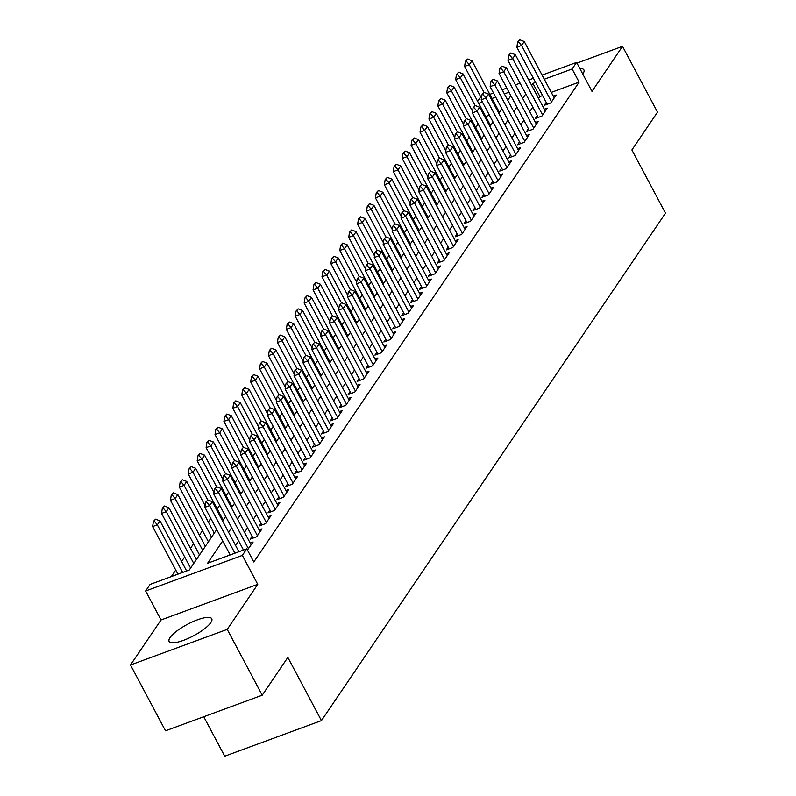 <?xml version="1.0" encoding="UTF-8"?>
<svg xmlns="http://www.w3.org/2000/svg" width="796" height="796" viewBox="0 0 796 796"><rect width="100%" height="100%" fill="white"/><g stroke="black" fill="none" stroke-linecap="round" stroke-linejoin="round"><path stroke-width="1.19" d="M582.762 74.008A24.149 6.497 -28 0 0 582.971 73.72A24.149 6.497 -28 0 0 583.906 69.889A24.149 6.497 -28 0 0 579.846 68.526M170.055 637.596A24.149 6.497 -28 0 0 169.12 641.427A24.149 6.497 -28 0 0 188.443 638.312A24.149 6.497 -28 0 0 210.831 622.591A24.149 6.497 -28 0 0 211.766 618.751A24.149 6.497 -28 0 0 192.453 621.865A24.149 6.497 -28 0 0 170.055 637.596M477.63 101.311L479.879 97.988L481.122 97.53M203.746 716.728L224.731 756.2L321.445 720.609L665.496 213.149L631.895 149.956L657.526 112.156L622.522 46.337L576.971 63.103M321.445 720.609L287.844 657.416L262.212 695.207L165.508 730.808L130.504 664.978L227.218 629.387L257.745 584.354L242.342 555.399L145.628 590.99L150.086 584.413L189.299 569.986L216.711 529.549M257.745 584.354L161.031 619.955L130.504 664.978M161.031 619.955L145.628 590.99M478.177 123.987L475.719 127.629M469.272 137.131L466.804 140.773M460.357 150.285L457.889 153.917M451.441 163.429L448.974 167.07M442.526 176.573L440.059 180.214M433.611 189.727L431.153 193.358M424.706 202.871L422.238 206.502M415.791 216.014L413.323 219.656M406.875 229.158L404.408 232.8M397.96 242.312L395.493 245.944M389.045 255.456L386.587 259.088M380.14 268.6L377.672 272.242M371.225 281.744L368.757 285.386M362.309 294.898L359.842 298.53M353.394 308.042L350.927 311.674M344.479 321.186L342.011 324.828M335.564 334.33L333.106 337.972M326.659 347.484L324.191 351.116M317.743 360.628L315.276 364.26M308.828 373.772L306.361 377.413M299.913 386.916L297.445 390.557M290.998 400.07L288.54 403.701M282.092 413.214L279.625 416.845M273.177 426.358L270.71 429.999M264.262 439.511L261.794 443.143M255.347 452.655L252.879 456.287M246.432 465.799L243.974 469.441M237.526 478.943L235.059 482.585M228.611 492.097L226.144 495.729M219.696 505.241L217.228 508.873M210.781 518.385L208.313 522.027M202.492 530.614L199.398 535.171M193.577 543.768L190.493 548.315M184.662 556.911L181.578 561.459M175.747 570.055L171.309 576.602M262.212 695.207L227.218 629.387M546.245 102.445L544.295 105.321L550.832 102.913L556.175 95.022L553.27 96.097M537.33 115.589L535.38 118.465L541.917 116.057L547.26 108.176L544.355 109.241M528.415 128.733L526.464 131.609L533.002 129.211L538.345 121.32L535.439 122.395M519.499 141.887L517.549 144.763L524.086 142.355L529.44 134.464L526.524 135.539M510.594 155.031L508.644 157.906L515.171 155.499L520.524 147.618L517.609 148.683M501.679 168.175L499.729 171.05L506.256 168.653L511.609 160.762L508.704 161.827M492.764 181.319L490.814 184.194L497.351 181.796L502.694 173.906L499.788 174.981M483.849 194.473L481.898 197.348L488.436 194.94L493.779 187.05L490.873 188.125M474.933 207.617L472.983 210.492L479.52 208.084L484.873 200.204L481.958 201.269M466.018 220.761L464.078 223.636L470.605 221.238L475.958 213.348L473.043 214.413M457.113 233.905L455.163 236.79L461.69 234.382L467.043 226.492L464.128 227.566M448.198 247.059L446.248 249.934L452.785 247.526L458.128 239.636L455.222 240.71M439.283 260.202L437.332 263.078L443.87 260.67L449.213 252.79L446.307 253.854M430.367 273.346L428.417 276.222L434.954 273.824L440.297 265.934L437.392 266.998M421.452 286.5L419.502 289.376L426.039 286.968L431.392 279.078L428.477 280.152M412.547 299.644L410.597 302.52L417.124 300.112L422.477 292.222L419.562 293.296M403.632 312.788L401.681 315.664L408.219 313.256L413.562 305.375L410.656 306.44M394.716 325.932L392.766 328.808L399.303 326.41L404.647 318.519L401.741 319.594M385.801 339.086L383.851 341.962L390.388 339.554L395.731 331.663L392.826 332.738M376.886 352.23L374.936 355.106L381.473 352.698L386.826 344.807L383.911 345.882M367.981 365.374L366.031 368.25L372.558 365.842L377.911 357.961L374.996 359.026M359.066 378.518L357.115 381.393L363.643 378.995L368.996 371.105L366.09 372.18M350.15 391.672L348.2 394.547L354.737 392.139L360.081 384.249L357.175 385.324M341.235 404.816L339.285 407.691L345.822 405.283L351.165 397.393L348.26 398.468M332.32 417.96L330.37 420.835L336.907 418.437L342.26 410.547L339.345 411.612M323.405 431.104L321.465 433.979L327.992 431.581L333.345 423.691L330.43 424.765M314.5 444.258L312.549 447.133L319.077 444.725L324.43 436.835L321.514 437.909M305.584 457.401L303.634 460.277L310.171 457.869L315.514 449.989L312.609 451.053M296.669 470.545L294.719 473.421L301.256 471.023L306.599 463.133L303.694 464.197M287.754 483.689L285.804 486.575L292.341 484.167L297.684 476.277L294.779 477.351M278.839 496.843L276.889 499.719L283.426 497.311L288.779 489.421L285.863 490.495M269.934 509.987L267.983 512.863L274.511 510.455L279.864 502.575L276.948 503.639M261.018 523.131L259.068 526.007L265.605 523.609L270.948 515.718L268.043 516.783M252.103 536.285L250.153 539.161L256.69 536.753L262.033 528.862L259.128 529.937M247.437 550.026L253.118 542.006L250.213 543.081M500.415 111.112L499.012 111.629M489.391 115.161L485.709 116.524M222.751 540.892L207.597 563.25L246.8 548.822L253.805 561.986L579.14 82.137L551.29 92.386M542.593 95.59L539.927 96.565L538.633 98.485M532.803 107.082L529.718 111.629M523.887 120.226L520.803 124.773M514.972 133.37L511.888 137.927M506.067 146.514L502.973 151.071M497.152 159.668L494.067 164.215M488.237 172.812L485.152 177.359M479.321 185.956L476.237 190.513M470.406 199.1L467.322 203.657M461.501 212.253L458.406 216.801M452.586 225.397L449.501 229.945M443.67 238.541L440.586 243.098M434.755 251.685L431.671 256.242M425.84 264.839L422.756 269.386M416.935 277.983L413.84 282.53M408.02 291.127L404.935 295.684M399.104 304.271L396.02 308.828M390.189 317.425L387.105 321.972M381.274 330.569L378.19 335.116M372.359 343.713L369.274 348.27M363.454 356.857L360.359 361.414M354.538 370.011L351.454 374.558M345.623 383.155L342.539 387.712M336.708 396.299L333.624 400.856M327.793 409.452L324.708 414M318.888 422.596L315.793 427.144M309.972 435.74L306.888 440.297M301.057 448.884L297.973 453.441M292.142 462.038L289.057 466.585M283.227 475.182L280.142 479.729M274.322 488.326L271.227 492.883M265.406 501.47L262.312 506.027M256.491 514.624L253.407 519.171M247.576 527.768L244.491 532.315M238.661 540.912L235.576 545.469M229.745 554.056L228.81 555.439M243.188 549.429L242.541 550.394M542.096 75.093L576.593 62.396L591.995 91.361L622.522 46.337M576.593 62.396L572.135 68.973L544.295 79.222M579.14 82.137L572.135 68.973M246.8 548.822L242.342 555.399M489.819 94.336L493.5 92.983M502.196 89.779L506.803 88.087M515.5 84.883L520.106 83.192M528.793 79.988L533.4 78.297M508.992 92.207L504.385 93.908M495.699 97.102L492.018 98.455M482.396 101.997L478.714 103.351M222.542 520.952L225.626 516.395M231.457 507.798L234.541 503.251M240.372 494.654L243.457 490.107M249.277 481.51L252.372 476.953M258.193 468.366L261.277 463.809M267.108 455.212L270.192 450.665M276.023 442.069L279.107 437.521M284.938 428.925L288.023 424.368M293.843 415.781L296.938 411.224M302.759 402.627L305.843 398.08M311.674 389.483L314.758 384.936M320.589 376.339L323.673 371.782M329.504 363.195L332.589 358.638M338.419 350.041L341.504 345.494M347.325 336.897L350.419 332.35M356.24 323.753L359.324 319.196M365.155 310.609L368.24 306.052M374.07 297.455L377.155 292.908M382.985 284.311L386.07 279.764M391.891 271.167L394.985 266.61M400.806 258.023L403.89 253.466M409.721 244.869L412.806 240.322M418.636 231.726L421.721 227.168M427.551 218.582L430.636 214.024M436.457 205.428L439.551 200.881M445.372 192.284L448.456 187.737M454.287 179.14L457.372 174.583M463.202 165.996L466.287 161.439M472.118 152.842L475.202 148.295M481.033 139.698L484.117 135.151M489.938 126.554L493.032 121.997M498.853 113.41L501.938 108.853M507.768 100.256L510.853 95.709M535.599 82.416L532.932 83.401L531.628 85.321M525.808 93.908L522.713 98.465M516.893 107.062L513.808 111.609M507.977 120.206L504.893 124.753M499.062 133.35L495.978 137.907M490.147 146.494L487.062 151.051M481.232 159.648L478.147 164.195M472.327 172.792L469.232 177.339M463.411 185.936L460.327 190.493M454.496 199.08L451.412 203.637M445.581 212.234L442.496 216.781M436.666 225.377L433.581 229.935M427.76 238.521L424.666 243.079M418.845 251.675L415.761 256.222M409.93 264.819L406.846 269.366M401.015 277.963L397.93 282.52M392.1 291.107L389.015 295.664M383.194 304.261L380.1 308.808M374.279 317.405L371.195 321.952M365.364 330.549L362.28 335.106M356.449 343.693L353.364 348.25M347.534 356.847L344.449 361.394M338.618 369.991L335.534 374.538M329.713 383.135L326.619 387.692M320.798 396.279L317.713 400.836M311.883 409.433L308.798 413.98M302.968 422.577L299.883 427.124M294.052 435.72L290.968 440.278M285.147 448.864L282.053 453.421M276.232 462.018L273.147 466.565M267.317 475.162L264.232 479.719M258.401 488.306L255.317 492.863M249.486 501.46L246.402 506.007M240.581 514.604L237.487 519.151M231.666 527.748L228.581 532.305M539.927 96.565L532.932 83.401M207.826 499.928L205.706 502.186L207.826 499.928L212.273 501.649L238.909 551.727M234.919 553.19L209.607 505.589L204.9 507.321L205.706 502.186M230.213 554.931L204.9 507.321M212.273 501.649L209.607 505.589L206.492 501.898M186.632 570.971L159.996 520.883L157.329 524.833L182.642 572.433M154.215 521.141L155.548 519.171L153.429 521.43L154.215 521.141L157.329 524.833L152.623 526.564L177.936 574.165M159.996 520.883L155.548 519.171M153.429 521.43L152.623 526.564M216.741 486.784L214.621 489.043L216.741 486.784L221.189 488.495L251.168 544.882M248.501 548.832L218.512 492.445L213.816 494.177L214.621 489.043M243.506 550.036L213.816 494.177M221.189 488.495L218.512 492.445L215.408 488.754M225.656 473.64L223.537 475.899L225.656 473.64L230.104 475.351L260.083 531.738M257.416 535.688L227.427 479.291L222.721 481.023L223.537 475.899M253.058 538.086L222.721 481.023M230.104 475.351L227.427 479.291L224.313 475.61M234.571 460.486L232.442 462.755L234.571 460.486L239.019 462.207L268.998 518.594M266.322 522.534L236.342 466.148L231.636 467.879L232.442 462.755M261.974 524.942L231.636 467.879M239.019 462.207L236.342 466.148L233.228 462.466M243.476 447.342L241.357 449.601L243.476 447.342L247.934 449.063L277.913 505.45M275.237 509.39L245.258 453.004L240.551 454.735L241.357 449.601M270.889 511.788L240.551 454.735M247.934 449.063L245.258 453.004L242.143 449.312M196.423 559.479L168.911 507.739L166.245 511.679L193.746 563.419M163.13 507.997L164.464 506.027L162.344 508.286L163.13 507.997L166.245 511.679L161.538 513.41L190.592 568.065M168.911 507.739L164.464 506.027M162.344 508.286L161.538 513.41M205.338 546.325L177.826 494.595L175.15 498.535L202.662 550.275M172.045 494.843L173.379 492.873L171.259 495.132L172.045 494.843L175.15 498.535L170.444 500.266L199.507 554.921M177.826 494.595L173.379 492.873M171.259 495.132L170.444 500.266M214.253 533.181L186.742 481.441L184.065 485.391L211.577 537.121M180.951 481.699L182.294 479.729L180.175 481.988L180.951 481.699L184.065 485.391L179.359 487.122L208.423 541.778M186.742 481.441L182.294 479.729M180.175 481.988L179.359 487.122M223.159 520.037L195.657 468.297L192.98 472.247L207.726 499.968M189.866 468.555L191.209 466.585L189.08 468.844L189.866 468.555L192.98 472.247L188.274 473.978L205.149 505.719M195.657 468.297L191.209 466.585M189.08 468.844L188.274 473.978M252.392 434.198L250.272 436.457L252.392 434.198L256.839 435.91L286.829 492.296M284.152 496.246L254.173 439.86L249.466 441.591L250.272 436.457M279.804 498.644L249.466 441.591M256.839 435.91L254.173 439.86L251.058 436.168M232.074 506.883L204.572 455.153L201.895 459.093L216.631 486.824M198.781 455.411L200.114 453.441L197.995 455.7L198.781 455.411L201.895 459.093L197.189 460.824L214.064 492.565M204.572 455.153L200.114 453.441M197.995 455.7L197.189 460.824M261.307 421.054L259.188 423.313L261.307 421.054L265.755 422.766L295.734 479.152M293.067 483.102L263.078 426.706L258.382 428.437L259.188 423.313M288.719 485.5L258.382 428.437M265.755 422.766L263.078 426.706L259.974 423.024M240.989 493.739L213.477 442.009L210.811 445.949L225.547 473.68M207.696 442.258L209.03 440.288L206.91 442.546L207.696 442.258L210.811 445.949L206.104 447.68L222.98 479.421M213.477 442.009L209.03 440.288M206.91 442.546L206.104 447.68M270.222 407.9L268.103 410.169L270.222 407.9L274.67 409.622L304.649 466.008M301.983 469.948L271.993 413.562L267.287 415.293L268.103 410.169M297.634 472.356L267.287 415.293M274.67 409.622L271.993 413.562L268.889 409.88M249.904 480.595L222.392 428.855L219.716 432.805L234.462 460.526M216.611 429.114L217.945 427.144L215.825 429.402L216.611 429.114L219.716 432.805L215.019 434.536L231.895 466.277M222.392 428.855L217.945 427.144M215.825 429.402L215.019 434.536M279.137 394.756L277.018 397.015L279.137 394.756L283.585 396.468L313.564 452.864M310.888 456.805L280.908 400.418L276.202 402.149L277.018 397.015M306.54 459.202L276.202 402.149M283.585 396.468L280.908 400.418L277.794 396.726M258.819 467.451L231.308 415.711L228.631 419.661L243.377 447.382M225.517 415.97L226.86 414L224.741 416.258L225.517 415.97L228.631 419.661L223.925 421.392L240.8 453.123M231.308 415.711L226.86 414M224.741 416.258L223.925 421.392M288.053 381.612L285.923 383.871L288.053 381.612L292.5 383.324L322.48 439.71M319.803 443.661L289.824 387.274L285.117 389.005L285.923 383.871M315.455 446.058L285.117 389.005M292.5 383.324L289.824 387.274L286.709 383.582M267.725 454.297L240.223 402.567L237.546 406.507L252.292 434.238M234.432 402.826L235.775 400.846L233.646 403.114L234.432 402.826L237.546 406.507L232.84 408.239L249.715 439.979M240.223 402.567L235.775 400.846M233.646 403.114L232.84 408.239M296.958 368.468L294.838 370.727L296.958 368.468L301.405 370.18L331.395 426.566M328.718 430.507L298.739 374.12L294.032 375.851L294.838 370.727M324.37 432.915L294.032 375.851M301.405 370.18L298.739 374.12L295.624 370.439M276.64 441.153L249.138 389.423L246.462 393.363L261.197 421.094M243.347 389.672L244.68 387.702L242.561 389.96L243.347 389.672L246.462 393.363L241.755 395.095L258.63 426.835M249.138 389.423L244.68 387.702M242.561 389.96L241.755 395.095M305.873 355.315L303.754 357.573L305.873 355.315L310.321 357.036L340.31 413.423M337.633 417.363L307.654 360.976L302.948 362.707L303.754 357.573M333.285 419.771L302.948 362.707M310.321 357.036L307.654 360.976L304.54 357.285M285.555 428.009L258.043 376.269L255.377 380.219L270.113 407.94M252.262 376.528L253.596 374.558L251.476 376.816L252.262 376.528L255.377 380.219L250.67 381.951L267.546 413.691M258.043 376.269L253.596 374.558M251.476 376.816L250.67 381.951M314.788 342.171L312.669 344.429L314.788 342.171L319.236 343.882L349.215 400.279M346.549 404.219L316.559 347.832L311.863 349.563L312.669 344.429M342.2 406.617L311.863 349.563M319.236 343.882L316.559 347.832L313.455 344.141M294.47 414.865L266.959 363.125L264.282 367.065L279.028 394.796M261.178 363.384L262.511 361.414L260.392 363.673L261.178 363.384L264.282 367.065L259.586 368.797L276.461 400.537M266.959 363.125L262.511 361.414M260.392 363.673L259.586 368.797M323.703 329.027L321.584 331.285L323.703 329.027L328.151 330.738L358.13 387.125M355.454 391.075L325.474 334.688L320.768 336.419L321.584 331.285M351.106 393.473L320.768 336.419M328.151 330.738L325.474 334.688L322.36 330.997M332.619 315.883L330.489 318.141L332.619 315.883L337.066 317.594L367.046 373.981M364.369 377.921L334.39 321.534L329.683 323.266L330.489 318.141M360.021 380.329L329.683 323.266M337.066 317.594L334.39 321.534L331.275 317.853M341.524 302.729L339.404 304.987L341.524 302.729L345.981 304.45L375.961 360.837M373.284 364.777L343.305 308.39L338.599 310.122L339.404 304.987M368.936 367.185L338.599 310.122M345.981 304.45L343.305 308.39L340.19 304.699M350.439 289.585L348.32 291.843L350.439 289.585L354.887 291.296L384.876 347.693M382.199 351.633L352.22 295.246L347.514 296.978L348.32 291.843M377.851 354.031L347.514 296.978M354.887 291.296L352.22 295.246L349.106 291.555M359.354 276.441L357.235 278.7L359.354 276.441L363.802 278.152L393.781 334.539M391.115 338.489L361.125 282.102L356.429 283.834L357.235 278.7M386.766 340.887L356.429 283.834M363.802 278.152L361.125 282.102L358.021 278.411M368.269 263.287L366.15 265.556L368.269 263.287L372.717 265.008L402.696 321.395M400.03 325.335L370.04 268.949L365.334 270.68L366.15 265.556M395.672 327.743L365.334 270.68M372.717 265.008L370.04 268.949L366.926 265.267M377.185 250.143L375.055 252.402L377.185 250.143L381.632 251.864L411.612 308.251M408.935 312.191L378.956 255.805L374.249 257.536L375.055 252.402M404.587 314.589L374.249 257.536M381.632 251.864L378.956 255.805L375.841 252.113M386.09 236.999L383.97 239.258L386.09 236.999L390.547 238.71L420.527 295.097M417.85 299.047L387.871 242.661L383.165 244.392L383.97 239.258M413.502 301.445L383.165 244.392M390.547 238.71L387.871 242.661L384.757 238.969M395.005 223.855L392.886 226.114L395.005 223.855L399.453 225.566L429.442 281.953M426.765 285.903L396.786 229.507L392.08 231.238L392.886 226.114M422.417 288.301L392.08 231.238M399.453 225.566L396.786 229.507L393.672 225.825M403.92 210.701L401.801 212.97L403.92 210.701L408.368 212.423L438.347 268.809M435.681 272.749L405.691 216.363L400.995 218.094L401.801 212.97M431.332 275.157L400.995 218.094M408.368 212.423L405.691 216.363L402.587 212.681M412.835 197.557L410.716 199.816L412.835 197.557L417.283 199.279L447.262 255.665M444.596 259.605L414.607 203.219L409.9 204.95L410.716 199.816M440.248 262.003L409.9 204.95M417.283 199.279L414.607 203.219L411.502 199.527M421.751 184.413L419.631 186.672L421.751 184.413L426.198 186.125L456.178 242.511M453.501 246.462L423.522 190.075L418.815 191.806L419.631 186.672M449.153 248.859L418.815 191.806M426.198 186.125L423.522 190.075L420.407 186.383M430.666 171.269L428.537 173.528L430.666 171.269L435.113 172.981L465.093 229.367M462.416 233.318L432.437 176.921L427.731 178.652L428.537 173.528M458.068 235.715L427.731 178.652M435.113 172.981L432.437 176.921L429.323 173.239M439.571 158.115L437.452 160.384L439.571 158.115L444.019 159.837L474.008 216.223M471.332 220.164L441.352 163.777L436.646 165.508L437.452 160.384M466.983 222.572L436.646 165.508M444.019 159.837L441.352 163.777L438.238 160.096M448.486 144.971L446.367 147.23L448.486 144.971L452.934 146.693L482.923 203.079M480.247 207.02L450.267 150.633L445.561 152.364L446.367 147.23M475.899 209.418L445.561 152.364M452.934 146.693L450.267 150.633L447.153 146.942M457.401 131.828L455.282 134.086L457.401 131.828L461.849 133.539L491.829 189.926M489.162 193.876L459.173 137.489L454.476 139.22L455.282 134.086M484.814 196.274L454.476 139.22M461.849 133.539L459.173 137.489L456.068 133.798M466.317 118.684L464.197 120.942L466.317 118.684L470.764 120.395L500.744 176.782M498.067 180.722L468.088 124.335L463.381 126.067L464.197 120.942M493.719 183.13L463.381 126.067M470.764 120.395L468.088 124.335L464.973 120.654M475.232 105.53L473.103 107.798L475.232 105.53L479.68 107.251L509.659 163.638M506.982 167.578L477.003 111.191L472.297 112.923L473.103 107.798M502.634 169.986L472.297 112.923M479.68 107.251L477.003 111.191L473.889 107.51M484.137 92.386L482.018 94.644L484.137 92.386L488.595 94.097L518.574 150.494M515.898 154.434L485.918 98.047L481.212 99.779L482.018 94.644M511.549 156.832L481.212 99.779M488.595 94.097L485.918 98.047L482.804 94.356M493.052 79.242L490.933 81.5L493.052 79.242L497.5 80.953L527.489 137.34M524.813 141.29L494.833 84.903L490.127 86.635L490.933 81.5M520.465 143.688L490.127 86.635M497.5 80.953L494.833 84.903L491.719 81.212M501.968 66.098L499.848 68.356L501.968 66.098L506.415 67.809L536.395 124.196M533.728 128.136L503.739 71.749L499.042 73.481L499.848 68.356M529.38 130.544L499.042 73.481M506.415 67.809L503.739 71.749L500.634 68.068M510.883 52.944L508.763 55.203L510.883 52.944L515.33 54.665L545.31 111.052M542.643 114.992L512.654 58.605L507.947 60.337L508.763 55.203M538.285 117.4L507.947 60.337M515.33 54.665L512.654 58.605L509.54 54.914M519.798 39.8L517.679 42.059L519.798 39.8L524.246 41.511L554.225 97.908M551.548 101.848L521.569 45.462L516.863 47.193L517.679 42.059M547.2 104.246L516.863 47.193M524.246 41.511L521.569 45.462L518.455 41.77M303.385 401.711L275.874 349.981L273.197 353.921L287.943 381.652M270.093 350.24L271.426 348.26L269.307 350.529L270.093 350.24L273.197 353.921L268.491 355.653L285.376 387.393M275.874 349.981L271.426 348.26M269.307 350.529L268.491 355.653M312.291 388.567L284.789 336.837L282.112 340.778L296.858 368.498M278.998 337.086L280.341 335.116L278.222 337.375L278.998 337.086L282.112 340.778L277.406 342.509L294.281 374.249M284.789 336.837L280.341 335.116M278.222 337.375L277.406 342.509M321.206 375.423L293.704 323.683L291.028 327.634L305.773 355.354M287.913 323.942L289.256 321.972L287.127 324.231L287.913 323.942L291.028 327.634L286.321 329.365L303.196 361.105M293.704 323.683L289.256 321.972M287.127 324.231L286.321 329.365M330.121 362.28L302.609 310.54L299.943 314.48L314.679 342.21M296.828 310.798L298.162 308.828L296.042 311.087L296.828 310.798L299.943 314.48L295.236 316.211L312.112 347.952M302.609 310.54L298.162 308.828M296.042 311.087L295.236 316.211M339.036 349.126L311.525 297.396L308.858 301.336L323.594 329.066M305.744 297.654L307.077 295.674L304.958 297.943L305.744 297.654L308.858 301.336L304.152 303.067L321.027 334.808M311.525 297.396L307.077 295.674M304.958 297.943L304.152 303.067M347.952 335.982L320.44 284.252L317.763 288.192L332.509 315.913M314.659 284.5L315.992 282.53L313.873 284.789L314.659 284.5L317.763 288.192L313.057 289.923L329.942 321.664M320.44 284.252L315.992 282.53M313.873 284.789L313.057 289.923M356.867 322.838L329.355 271.098L326.678 275.048L341.424 302.769M323.564 271.356L324.907 269.386L322.788 271.645L323.564 271.356L326.678 275.048L321.972 276.779L338.847 308.52M329.355 271.098L324.907 269.386M322.788 271.645L321.972 276.779M365.772 309.694L338.27 257.954L335.594 261.894L350.34 289.625M332.479 258.212L333.822 256.242L331.693 258.501L332.479 258.212L335.594 261.894L330.887 263.625L347.762 295.366M338.27 257.954L333.822 256.242M331.693 258.501L330.887 263.625M374.687 296.54L347.185 244.81L344.509 248.75L359.245 276.481M341.394 245.059L342.728 243.088L340.608 245.357L341.394 245.059L344.509 248.75L339.802 250.481L356.678 282.222M347.185 244.81L342.728 243.088M340.608 245.357L339.802 250.481M383.602 283.396L356.091 231.656L353.424 235.606L368.16 263.327M350.31 231.915L351.643 229.945L349.524 232.203L350.31 231.915L353.424 235.606L348.718 237.337L365.593 269.078M356.091 231.656L351.643 229.945M349.524 232.203L348.718 237.337M392.518 270.252L365.006 218.512L362.329 222.462L377.075 250.183M359.225 218.771L360.558 216.801L358.439 219.059L359.225 218.771L362.329 222.462L357.633 224.193L374.508 255.934M365.006 218.512L360.558 216.801M358.439 219.059L357.633 224.193M401.433 257.108L373.921 205.368L371.244 209.308L385.99 237.039M368.13 205.627L369.473 203.657L367.354 205.915L368.13 205.627L371.244 209.308L366.538 211.04L383.413 242.78M373.921 205.368L369.473 203.657M367.354 205.915L366.538 211.04M410.338 243.954L382.836 192.224L380.16 196.164L394.906 223.895M377.045 192.473L378.389 190.503L376.259 192.761L377.045 192.473L380.16 196.164L375.453 197.896L392.329 229.636M382.836 192.224L378.389 190.503M376.259 192.761L375.453 197.896M419.253 230.81L391.751 179.07L389.075 183.02L403.811 210.741M385.96 179.329L387.294 177.359L385.174 179.617L385.96 179.329L389.075 183.02L384.368 184.752L401.244 216.492M391.751 179.07L387.294 177.359M385.174 179.617L384.368 184.752M428.168 217.666L400.657 165.926L397.99 169.876L412.726 197.597M394.876 166.185L396.209 164.215L394.09 166.473L394.876 166.185L397.99 169.876L393.284 171.608L410.159 203.338M400.657 165.926L396.209 164.215M394.09 166.473L393.284 171.608M437.084 204.512L409.572 152.782L406.895 156.722L421.641 184.453M403.791 153.041L405.124 151.061L403.005 153.329L403.791 153.041L406.895 156.722L402.199 158.454L419.074 190.194M409.572 152.782L405.124 151.061M403.005 153.329L402.199 158.454M445.999 191.368L418.487 139.638L415.81 143.579L430.556 171.309M412.706 139.887L414.039 137.917L411.92 140.176L412.706 139.887L415.81 143.579L411.104 145.31L427.989 177.05M418.487 139.638L414.039 137.917M411.92 140.176L411.104 145.31M454.904 178.224L427.402 126.484L424.726 130.435L439.472 158.155M421.611 126.743L422.955 124.773L420.835 127.032L421.611 126.743L424.726 130.435L420.019 132.166L436.895 163.906M427.402 126.484L422.955 124.773M420.835 127.032L420.019 132.166M463.819 165.08L436.317 113.34L433.641 117.281L448.387 145.011M430.527 113.599L431.87 111.629L429.74 113.888L430.527 113.599L433.641 117.281L428.935 119.022L445.81 150.752M436.317 113.34L431.87 111.629M429.74 113.888L428.935 119.022M472.734 151.927L445.223 100.197L442.556 104.137L457.292 131.867M439.442 100.455L440.775 98.475L438.656 100.744L439.442 100.455L442.556 104.137L437.85 105.868L454.725 137.609M445.223 100.197L440.775 98.475M438.656 100.744L437.85 105.868M481.65 138.783L454.138 87.053L451.471 90.993L466.207 118.713M448.357 87.301L449.69 85.331L447.571 87.59L448.357 87.301L451.471 90.993L446.765 92.724L463.64 124.465M454.138 87.053L449.69 85.331M447.571 87.59L446.765 92.724M490.565 125.639L463.053 73.899L460.377 77.849L475.122 105.569M457.272 74.157L458.605 72.187L456.486 74.446L457.272 74.157L460.377 77.849L455.67 79.58L472.555 111.321M463.053 73.899L458.605 72.187M456.486 74.446L455.67 79.58M499.48 112.495L471.968 60.755L469.292 64.695L484.038 92.426M466.177 61.013L467.521 59.043L465.401 61.302L466.177 61.013L469.292 64.695L464.585 66.426L481.461 98.167M471.968 60.755L467.521 59.043M465.401 61.302L464.585 66.426"/></g></svg>
